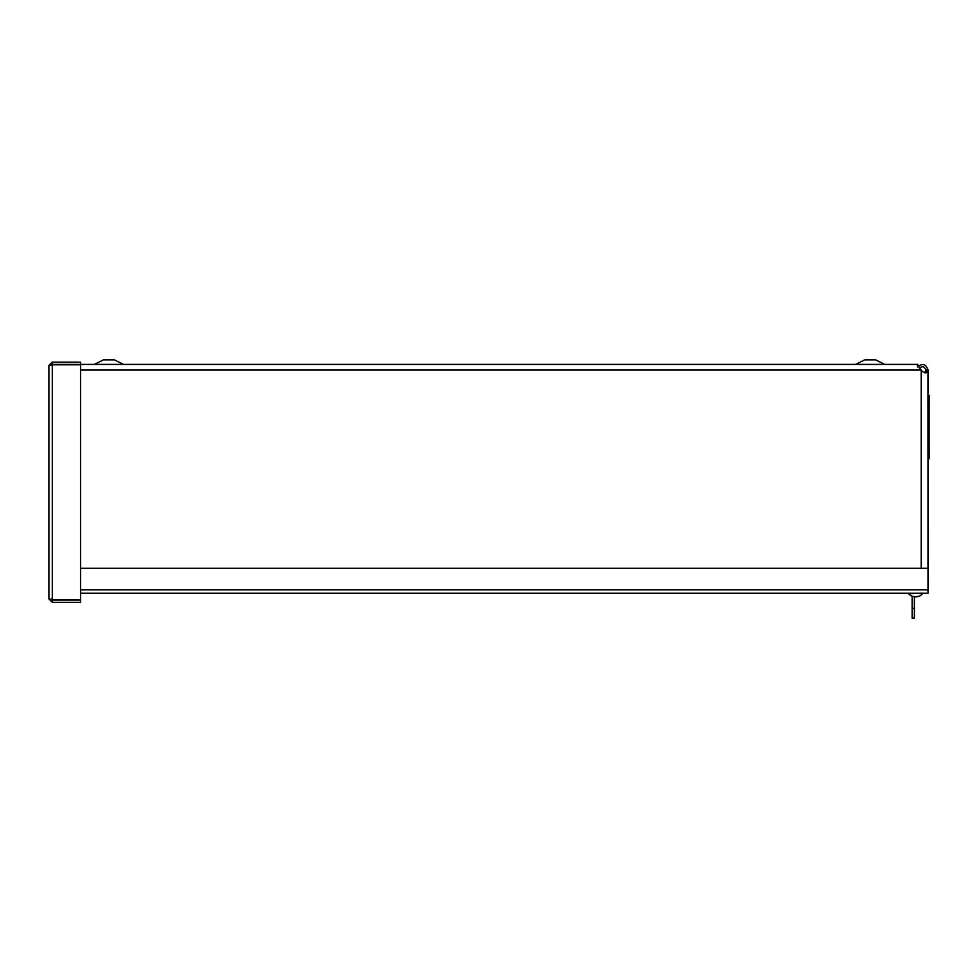 <?xml version="1.0" encoding="UTF-8"?>
<svg xmlns="http://www.w3.org/2000/svg" width="978" height="978" viewBox="0 0 978 978"><rect width="100%" height="100%" fill="white"/><g stroke="black" fill="none" stroke-linecap="round" stroke-linejoin="round"><path stroke-width="1.47" d="M927.975 458.731L929.1 458.731L929.1 396.09L927.975 396.09L929.1 396.09L929.1 395.295L927.975 395.295M925.726 370.479L927.975 370.479L927.877 371.493L925.665 371.493L924.968 372.838L925.726 370.051L927.975 370.051L928.012 593.206L80.624 593.206M929.1 436.616L927.975 436.616M58.362 364.635L60.77 364.806M54.719 364.806L58.863 364.806M927.877 371.493L925.983 372.948L922.315 371.493L917.388 365.026L915.909 364.415L80.624 364.403L80.624 362.166L52.286 362.166L48.9 365.54L51.321 364.941M64.047 364.403L62.995 364.806M925.726 370.051C924.552 366.395 922.474 365.772 919.479 368.205M917.596 366.97C922.56 362.948 926.019 363.975 927.975 370.051M929.1 396.066L927.975 396.066L929.1 396.066M929.1 445.699L927.975 445.699M80.624 568.255L928.012 568.255M51.149 365.54L52.286 364.403L80.624 364.403M52.286 364.403L52.286 362.166M52.286 599.673L52.286 364.806L80.624 364.806L80.624 599.673L52.286 599.673L48.9 598.952L48.9 365.54M48.9 598.952L52.286 602.326L80.624 602.326L80.624 600.076L52.286 600.076L52.286 602.326M51.149 598.952L52.286 600.076M912.132 608.267L914.381 608.267L914.381 618.145L912.132 618.145L912.132 596.238M914.381 608.267L914.381 596.824A8.105 6.883 -19 0 0 914.381 596.824L914.308 596.666M917.767 365.369L917.767 364.391L80.624 364.391M870.188 359.855L875.628 359.855L884.76 364.391L855.616 364.391L864.76 359.855L870.188 359.855M108.913 359.855L114.353 359.855L123.485 364.391L94.34 364.391L103.472 359.855L108.913 359.855M914.137 596.788L914.491 596.824A8.105 6.161 39.8 0 0 914.662 596.824L914.833 596.788M917.755 596.446L916.948 596.788M915.31 596.678L914.723 596.788A9.205 5.88 -90.6 0 1 913.782 596.433L912.877 596.433A9.205 8.386 91.2 0 0 914.21 596.788L914.381 596.824A8.105 7.005 6.7 0 1 913.452 596.653A8.105 6.883 -19 0 0 914.357 596.824L914.21 596.629M916.655 596.824L916.704 596.824A8.105 6.883 19 0 0 916.728 596.824A8.105 6.883 19 0 0 917.633 596.653A8.105 7.005 -6.7 0 1 916.655 596.824L916.692 596.788A9.205 7.078 -90.8 0 0 917.829 596.433L916.63 596.433A9.205 3.802 90.5 0 1 916.019 596.788L915.555 596.824A8.105 1.394 59.5 0 1 915.261 596.653L915.225 596.824M915.848 596.824L916.362 596.788A9.205 5.88 90.6 0 0 916.569 596.727M914.357 596.824A9.205 9.205 0 0 1 908.586 593.719L922.498 593.206M921.203 568.255L921.203 370.479M80.624 370.051L920.848 370.051M80.624 589.82L928.012 589.82M912.963 596.446L913.843 596.446M916.728 596.824A9.205 9.205 0 0 0 922.498 593.719"/></g></svg>
